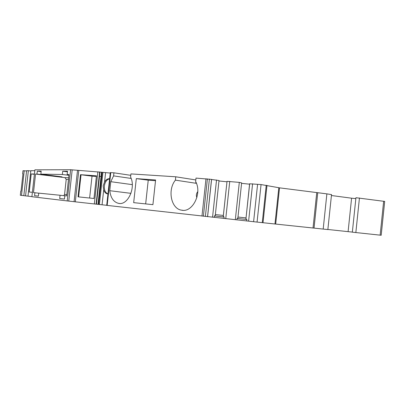 <?xml version="1.0" encoding="UTF-8"?>
<svg xmlns="http://www.w3.org/2000/svg" width="405" height="405" viewBox="0 0 405 405"><rect width="100%" height="100%" fill="white"/><g stroke="black" fill="none" stroke-linecap="round" stroke-linejoin="round"><path stroke-width="0.61" d="M109.613 178.863C106.783 179.506 105.032 181.885 104.363 186.001C104.126 190.148 105.33 192.775 107.963 193.884L107.35 193.848C105.619 193.453 104.404 192.102 103.71 189.803L102.065 204.783L106.712 205.31M155.52 180.701L148.24 180.179L145.663 203.902M197.782 191.611C196.314 193.458 196.005 195.463 196.86 197.615M96.38 176.474L92.026 176.16L89.621 198.035M99.2 199.108L98.567 199.042M101.645 176.848L101.007 176.803M31.899 196.719L67.189 200.926L70.637 169.73L34.891 169.827L31.899 196.719M34.795 170.702L30.831 170.697L27.991 196.172L31.909 196.638M27.996 196.147L25.555 195.883L28.365 170.697L26.614 170.692L23.829 195.681L25.555 195.883M20.301 195.261L20.756 191.165L20.301 195.261L23.834 195.655M384.699 201.376L381.191 235.264L352.34 232.181L355.934 197.701L384.694 201.422M352.35 232.1L327.868 229.478M249.688 183.728L245.941 218.882L249.607 183.789L261.058 184.558L279.521 187.849L326.875 193.868L323.19 229.078L327.858 229.564M323.19 229.078L262.268 222.649L266.237 185.252M107.168 205.406L106.707 205.35L110.297 172.626L110.762 172.611L107.168 205.406L253.601 221.707L257.59 184.29L253.601 221.707L262.268 222.649M70.637 169.73L101.534 172.236L97.985 204.348L102.065 204.783M101.508 172.226L97.985 204.348L67.189 200.926M98.005 204.353L101.534 172.236L110.246 173.056M110.762 172.611L113.932 172.814L113.597 175.881L110.767 181.683L109.78 190.699C110.651 197.863 113.587 202.085 118.584 203.371C127.772 205.659 136.095 187.712 130.587 177.051L130.926 173.907L175.77 176.793L195.802 179.947M130.774 175.335L113.932 172.814M175.77 176.793L175.411 180.139C167.326 189.849 171.047 208.798 181.531 210.154C192.512 212.939 202.378 193.296 195.63 181.531L196 178.094L211.592 179.405L207.588 216.7L211.592 179.405M214.22 217.399L214.372 215.946L215.257 215.546L219.014 180.514L211.582 179.476M226.947 181.804L218.968 180.969M235.325 219.718L239.309 182.382L227.028 181.354L223.287 216.022L223.276 216.417L224.112 217.004L214.372 215.946M239.309 182.382L241.633 182.888L237.887 218.006L237.052 218.416L246.842 219.48L245.941 218.882M241.588 183.338L249.561 184.179M326.875 193.868L331.518 194.608M331.427 195.519L351.586 198.192L348.103 231.63M355.838 198.607L351.586 198.192M23.039 170.687L22.645 173.826L22.994 170.697L26.588 170.945M30.8 170.961L28.365 170.697M22.645 173.826L22.953 173.963M20.756 191.165L21.035 191.19L22.969 173.821L22.69 173.816M32.39 192.314L29.206 192L31.215 173.958L34.425 174.008M21.485 195.402L24.244 170.687M38.404 196.101L34.577 195.686L34.901 192.75L33.478 192.608L35.544 174.059L36.977 174.084L37.306 171.153L41.178 171.163L40.844 174.145L62.36 174.494L68.946 175.304M64.446 199.042L59.697 198.526L64.446 199.063L64.815 195.736L66.668 195.924L69.022 174.606L67.154 174.575L67.519 171.249L62.719 171.234L62.36 174.494M59.697 198.526L60.061 195.261L38.738 193.134L38.404 196.121L34.577 195.686M37.306 171.153L41.128 171.624M62.719 171.234L67.458 171.826M40.844 174.145L62.021 176.848L45.39 175.081L45.436 174.707M36.977 174.084L45.39 175.081M35.544 174.059L64.901 177.623L68.678 177.734M67.154 174.575L69.002 174.803M99.154 199.533L98.521 199.462M34.901 192.75L38.733 193.175M60.061 195.261L64.81 195.787M63.747 195.666L64.552 194.446L66.218 179.364L64.901 177.623M175.411 180.139L195.777 183.242L195.904 182.078M196.41 183.268L195.777 183.242M152.918 204.662L155.601 179.982L136.298 178.62L133.675 202.647L152.918 204.662M93.96 198.49L96.456 175.81L80.479 174.687L78.033 196.825L93.96 198.49M148.24 180.179L136.298 178.62M105.584 172.753L104.561 182.068L103.174 185.844L103.71 189.803M104.561 182.068C105.923 179.648 107.608 178.544 109.623 178.757M99.524 176.246L101.068 176.469M78.605 196.886L81.046 174.757L80.479 174.687M81.046 174.757L92.026 176.16M132.293 184.639L110.767 181.683M131.154 178.438L113.597 175.881M130.967 193.347L109.78 190.699M212.539 217.232L216.533 179.992M225.752 218.675L229.741 181.379M248.604 221.165L252.588 183.774M223.347 215.445L215.364 214.579L223.347 215.45M237.988 217.04L245.972 217.905L237.988 217.034M223.955 218.462L224.112 217.004M227.028 181.354L223.276 216.417M236.9 219.874L237.052 218.416M246.685 220.938L246.842 219.48M34.39 174.307L31.215 173.958M68.222 175.218L68.278 174.712M52.812 175.669L52.777 175.957M42.338 174.732L42.378 174.332M66.218 179.364L68.486 179.445M66.805 194.658L64.552 194.446M201.973 216.098L205.988 178.737M97.863 171.781L94.324 203.958M78.762 170.551L75.315 201.811M102.916 172.464L99.397 204.495M102.141 172.348L98.618 204.414M99.989 171.993L96.456 204.191M99.625 171.953L96.091 204.15M203.386 216.25L207.4 178.863M205.375 216.467L209.395 179.071M257.069 222.097L261.058 184.558M263.017 222.725L266.986 185.369M278.812 187.738L274.98 223.924M279.521 187.849L275.694 224M316.725 192.79L313.03 227.974M317.733 192.912L314.042 228.081M359.443 197.969L355.843 232.571M383.662 201.199L380.143 235.158M77.512 170.439L74.064 201.675M68.744 201.098L72.191 169.857M181.531 210.154L182.863 210.301M107.35 193.848L107.77 193.899M119.475 203.467L118.584 203.371M207.537 216.695L211.542 179.38M327.858 229.574L331.528 194.522"/></g></svg>
